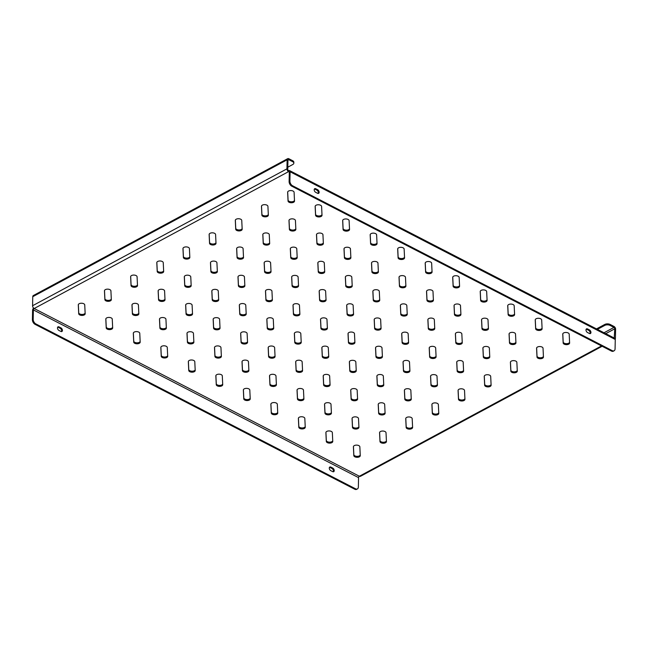 <?xml version="1.0" encoding="UTF-8"?>
<svg xmlns="http://www.w3.org/2000/svg" width="648" height="648" viewBox="0 0 648 648"><rect width="100%" height="100%" fill="white"/><g stroke="black" fill="none" stroke-linecap="round" stroke-linejoin="round"><path stroke-width="0.97" d="M316.038 205.254A3.232 1.701 -178.8 0 0 315.147 206.388A3.232 1.701 -178.8 0 0 315.147 206.453L315.568 215.249A3.232 1.701 -178.8 0 0 318.816 216.95A3.232 1.701 -178.8 0 0 322.024 215.322A3.232 1.701 -178.8 0 0 322.016 215.258L321.602 206.461A3.232 1.701 -178.8 0 0 319.537 204.889A3.232 1.701 -178.8 0 0 316.038 205.254M288.53 191.063A3.232 1.701 -178.8 0 0 287.639 192.197A3.232 1.701 -178.8 0 0 287.639 192.262L288.052 201.058A3.232 1.701 -178.8 0 0 291.308 202.759A3.232 1.701 -178.8 0 0 294.508 201.131A3.232 1.701 -178.8 0 0 294.508 201.074L294.095 192.278A3.232 1.701 -178.8 0 0 292.021 190.698A3.232 1.701 -178.8 0 0 288.53 191.063M343.545 219.437A3.232 1.701 -178.8 0 0 342.662 220.579A3.232 1.701 -178.8 0 0 342.662 220.636L343.076 229.433A3.232 1.701 -178.8 0 0 346.324 231.142A3.232 1.701 -178.8 0 0 349.531 229.514A3.232 1.701 -178.8 0 0 349.531 229.449L349.11 220.652A3.232 1.701 -178.8 0 0 347.045 219.081A3.232 1.701 -178.8 0 0 343.545 219.437M371.061 233.628A3.232 1.701 -178.8 0 0 370.17 234.77A3.232 1.701 -178.8 0 0 370.17 234.827L370.591 243.624A3.232 1.701 -178.8 0 0 373.839 245.333A3.232 1.701 -178.8 0 0 377.039 243.697A3.232 1.701 -178.8 0 0 377.039 243.64L376.626 234.843A3.232 1.701 -178.8 0 0 374.56 233.264A3.232 1.701 -178.8 0 0 371.061 233.628M398.569 247.82A3.232 1.701 -178.8 0 0 397.678 248.954A3.232 1.701 -178.8 0 0 397.678 249.018L398.099 257.815A3.232 1.701 -178.8 0 0 401.347 259.516A3.232 1.701 -178.8 0 0 404.555 257.888A3.232 1.701 -178.8 0 0 404.555 257.823L404.133 249.035A3.232 1.701 -178.8 0 0 402.068 247.455A3.232 1.701 -178.8 0 0 398.569 247.82M426.076 262.011A3.232 1.701 -178.8 0 0 425.193 263.145A3.232 1.701 -178.8 0 0 425.193 263.209L425.606 272.006A3.232 1.701 -178.8 0 0 428.855 273.707A3.232 1.701 -178.8 0 0 432.062 272.079A3.232 1.701 -178.8 0 0 432.062 272.014L431.641 263.218A3.232 1.701 -178.8 0 0 429.575 261.646A3.232 1.701 -178.8 0 0 426.076 262.011M453.592 276.194A3.232 1.701 -178.8 0 0 452.701 277.336A3.232 1.701 -178.8 0 0 452.701 277.393L453.122 286.189A3.232 1.701 -178.8 0 0 456.37 287.898A3.232 1.701 -178.8 0 0 459.57 286.262A3.232 1.701 -178.8 0 0 459.57 286.205L459.157 277.409A3.232 1.701 -178.8 0 0 457.091 275.837A3.232 1.701 -178.8 0 0 453.592 276.194M481.1 290.385A3.232 1.701 -178.8 0 0 480.209 291.527A3.232 1.701 -178.8 0 0 480.217 291.584L480.63 300.38A3.232 1.701 -178.8 0 0 483.878 302.089A3.232 1.701 -178.8 0 0 487.085 300.453A3.232 1.701 -178.8 0 0 487.085 300.397L486.664 291.6A3.232 1.701 -178.8 0 0 484.599 290.021A3.232 1.701 -178.8 0 0 481.1 290.385M508.615 304.576A3.232 1.701 -178.8 0 0 507.724 305.71A3.232 1.701 -178.8 0 0 507.724 305.775L508.137 314.572A3.232 1.701 -178.8 0 0 511.394 316.273A3.232 1.701 -178.8 0 0 514.593 314.644A3.232 1.701 -178.8 0 0 514.593 314.58L514.18 305.783A3.232 1.701 -178.8 0 0 512.106 304.212A3.232 1.701 -178.8 0 0 508.615 304.576M536.123 318.767A3.232 1.701 -178.8 0 0 535.232 319.901A3.232 1.701 -178.8 0 0 535.232 319.966L535.653 328.763A3.232 1.701 -178.8 0 0 538.901 330.464A3.232 1.701 -178.8 0 0 542.109 328.836A3.232 1.701 -178.8 0 0 542.101 328.771L541.688 319.974A3.232 1.701 -178.8 0 0 539.622 318.403A3.232 1.701 -178.8 0 0 536.123 318.767M563.63 332.951A3.232 1.701 -178.8 0 0 562.748 334.093A3.232 1.701 -178.8 0 0 562.748 334.149L563.161 342.946A3.232 1.701 -178.8 0 0 566.409 344.655A3.232 1.701 -178.8 0 0 569.616 343.019A3.232 1.701 -178.8 0 0 569.616 342.962L569.195 334.166A3.232 1.701 -178.8 0 0 567.13 332.594A3.232 1.701 -178.8 0 0 563.63 332.951M262.359 205.141A3.232 1.701 -178.8 0 0 261.468 206.283A3.232 1.701 -178.8 0 0 261.468 206.348L261.889 215.144A3.232 1.701 -178.8 0 0 265.137 216.845A3.232 1.701 -178.8 0 0 268.345 215.217A3.232 1.701 -178.8 0 0 268.337 215.152L267.924 206.356A3.232 1.701 -178.8 0 0 265.858 204.784A3.232 1.701 -178.8 0 0 262.359 205.141M289.867 219.332A3.232 1.701 -178.8 0 0 288.984 220.474A3.232 1.701 -178.8 0 0 288.984 220.531L289.397 229.327A3.232 1.701 -178.8 0 0 292.645 231.036A3.232 1.701 -178.8 0 0 295.853 229.4A3.232 1.701 -178.8 0 0 295.853 229.343L295.431 220.547A3.232 1.701 -178.8 0 0 293.366 218.975A3.232 1.701 -178.8 0 0 289.867 219.332M317.382 233.523A3.232 1.701 -178.8 0 0 316.491 234.657A3.232 1.701 -178.8 0 0 316.491 234.722L316.913 243.518A3.232 1.701 -178.8 0 0 320.161 245.219A3.232 1.701 -178.8 0 0 323.36 243.591A3.232 1.701 -178.8 0 0 323.36 243.535L322.947 234.738A3.232 1.701 -178.8 0 0 320.882 233.159A3.232 1.701 -178.8 0 0 317.382 233.523M344.89 247.714A3.232 1.701 -178.8 0 0 343.999 248.848A3.232 1.701 -178.8 0 0 343.999 248.913L344.42 257.71A3.232 1.701 -178.8 0 0 347.668 259.411A3.232 1.701 -178.8 0 0 350.876 257.783A3.232 1.701 -178.8 0 0 350.876 257.718L350.455 248.921A3.232 1.701 -178.8 0 0 348.389 247.35A3.232 1.701 -178.8 0 0 344.89 247.714M372.398 261.897A3.232 1.701 -178.8 0 0 371.515 263.039A3.232 1.701 -178.8 0 0 371.515 263.104L371.928 271.893A3.232 1.701 -178.8 0 0 375.176 273.602A3.232 1.701 -178.8 0 0 378.383 271.974A3.232 1.701 -178.8 0 0 378.383 271.909L377.962 263.112A3.232 1.701 -178.8 0 0 375.897 261.541A3.232 1.701 -178.8 0 0 372.398 261.897M399.913 276.089A3.232 1.701 -178.8 0 0 399.022 277.231A3.232 1.701 -178.8 0 0 399.022 277.287L399.443 286.084A3.232 1.701 -178.8 0 0 402.692 287.793A3.232 1.701 -178.8 0 0 405.891 286.157A3.232 1.701 -178.8 0 0 405.891 286.1L405.478 277.304A3.232 1.701 -178.8 0 0 403.412 275.732A3.232 1.701 -178.8 0 0 399.913 276.089M427.421 290.28A3.232 1.701 -178.8 0 0 426.53 291.414A3.232 1.701 -178.8 0 0 426.53 291.479L426.951 300.275A3.232 1.701 -178.8 0 0 430.199 301.976A3.232 1.701 -178.8 0 0 433.407 300.348A3.232 1.701 -178.8 0 0 433.407 300.291L432.986 291.495A3.232 1.701 -178.8 0 0 430.92 289.915A3.232 1.701 -178.8 0 0 427.421 290.28M454.928 304.471A3.232 1.701 -178.8 0 0 454.046 305.605A3.232 1.701 -178.8 0 0 454.046 305.67L454.459 314.466A3.232 1.701 -178.8 0 0 457.715 316.167A3.232 1.701 -178.8 0 0 460.914 314.539A3.232 1.701 -178.8 0 0 460.914 314.474L460.493 305.678A3.232 1.701 -178.8 0 0 458.428 304.106A3.232 1.701 -178.8 0 0 454.928 304.471M482.444 318.654A3.232 1.701 -178.8 0 0 481.553 319.796A3.232 1.701 -178.8 0 0 481.553 319.853L481.974 328.649A3.232 1.701 -178.8 0 0 485.222 330.359A3.232 1.701 -178.8 0 0 488.43 328.73A3.232 1.701 -178.8 0 0 488.422 328.666L488.009 319.869A3.232 1.701 -178.8 0 0 485.943 318.298A3.232 1.701 -178.8 0 0 482.444 318.654M509.952 332.845A3.232 1.701 -178.8 0 0 509.069 333.987A3.232 1.701 -178.8 0 0 509.069 334.044L509.482 342.841A3.232 1.701 -178.8 0 0 512.73 344.55A3.232 1.701 -178.8 0 0 515.938 342.914A3.232 1.701 -178.8 0 0 515.938 342.857L515.516 334.06A3.232 1.701 -178.8 0 0 513.451 332.481A3.232 1.701 -178.8 0 0 509.952 332.845M537.467 347.036A3.232 1.701 -178.8 0 0 536.576 348.17A3.232 1.701 -178.8 0 0 536.576 348.235L536.998 357.032A3.232 1.701 -178.8 0 0 540.246 358.733A3.232 1.701 -178.8 0 0 543.445 357.105A3.232 1.701 -178.8 0 0 543.445 357.04L543.032 348.251A3.232 1.701 -178.8 0 0 540.967 346.672A3.232 1.701 -178.8 0 0 537.467 347.036M236.188 219.226A3.232 1.701 -178.8 0 0 235.297 220.369A3.232 1.701 -178.8 0 0 235.305 220.425L235.718 229.222A3.232 1.701 -178.8 0 0 238.966 230.931A3.232 1.701 -178.8 0 0 242.174 229.295A3.232 1.701 -178.8 0 0 242.174 229.238L241.753 220.441A3.232 1.701 -178.8 0 0 239.687 218.862A3.232 1.701 -178.8 0 0 236.188 219.226M263.704 233.418A3.232 1.701 -178.8 0 0 262.813 234.552A3.232 1.701 -178.8 0 0 262.813 234.617L263.226 243.413A3.232 1.701 -178.8 0 0 266.482 245.114A3.232 1.701 -178.8 0 0 269.681 243.486A3.232 1.701 -178.8 0 0 269.681 243.421L269.268 234.625A3.232 1.701 -178.8 0 0 267.195 233.053A3.232 1.701 -178.8 0 0 263.704 233.418M291.211 247.609A3.232 1.701 -178.8 0 0 290.32 248.743A3.232 1.701 -178.8 0 0 290.32 248.808L290.741 257.604A3.232 1.701 -178.8 0 0 293.99 259.305A3.232 1.701 -178.8 0 0 297.197 257.677A3.232 1.701 -178.8 0 0 297.189 257.612L296.776 248.816A3.232 1.701 -178.8 0 0 294.71 247.244A3.232 1.701 -178.8 0 0 291.211 247.609M318.719 261.792A3.232 1.701 -178.8 0 0 317.836 262.934A3.232 1.701 -178.8 0 0 317.836 262.991L318.249 271.787A3.232 1.701 -178.8 0 0 321.497 273.497A3.232 1.701 -178.8 0 0 324.705 271.86A3.232 1.701 -178.8 0 0 324.705 271.804L324.284 263.007A3.232 1.701 -178.8 0 0 322.218 261.436A3.232 1.701 -178.8 0 0 318.719 261.792M346.235 275.983A3.232 1.701 -178.8 0 0 345.344 277.125A3.232 1.701 -178.8 0 0 345.344 277.182L345.765 285.979A3.232 1.701 -178.8 0 0 349.013 287.688A3.232 1.701 -178.8 0 0 352.212 286.051A3.232 1.701 -178.8 0 0 352.212 285.995L351.799 277.198A3.232 1.701 -178.8 0 0 349.734 275.619A3.232 1.701 -178.8 0 0 346.235 275.983M373.742 290.174A3.232 1.701 -178.8 0 0 372.851 291.308A3.232 1.701 -178.8 0 0 372.851 291.373L373.272 300.17A3.232 1.701 -178.8 0 0 376.52 301.871A3.232 1.701 -178.8 0 0 379.728 300.243A3.232 1.701 -178.8 0 0 379.728 300.178L379.307 291.381A3.232 1.701 -178.8 0 0 377.241 289.81A3.232 1.701 -178.8 0 0 373.742 290.174M401.25 304.358A3.232 1.701 -178.8 0 0 400.367 305.5A3.232 1.701 -178.8 0 0 400.367 305.564L400.78 314.353A3.232 1.701 -178.8 0 0 404.028 316.062A3.232 1.701 -178.8 0 0 407.236 314.434A3.232 1.701 -178.8 0 0 407.236 314.369L406.814 305.573A3.232 1.701 -178.8 0 0 404.749 304.001A3.232 1.701 -178.8 0 0 401.25 304.358M428.765 318.549A3.232 1.701 -178.8 0 0 427.874 319.691A3.232 1.701 -178.8 0 0 427.874 319.748L428.296 328.544A3.232 1.701 -178.8 0 0 431.544 330.253A3.232 1.701 -178.8 0 0 434.743 328.617A3.232 1.701 -178.8 0 0 434.743 328.56L434.33 319.764A3.232 1.701 -178.8 0 0 432.265 318.192A3.232 1.701 -178.8 0 0 428.765 318.549M456.273 332.74A3.232 1.701 -178.8 0 0 455.382 333.874A3.232 1.701 -178.8 0 0 455.39 333.939L455.803 342.735A3.232 1.701 -178.8 0 0 459.051 344.436A3.232 1.701 -178.8 0 0 462.259 342.808A3.232 1.701 -178.8 0 0 462.259 342.752L461.838 333.955A3.232 1.701 -178.8 0 0 459.772 332.375A3.232 1.701 -178.8 0 0 456.273 332.74M483.789 346.931A3.232 1.701 -178.8 0 0 482.898 348.065A3.232 1.701 -178.8 0 0 482.898 348.13L483.319 356.927A3.232 1.701 -178.8 0 0 486.567 358.627A3.232 1.701 -178.8 0 0 489.767 356.999A3.232 1.701 -178.8 0 0 489.767 356.935L489.353 348.138A3.232 1.701 -178.8 0 0 487.28 346.567A3.232 1.701 -178.8 0 0 483.789 346.931M511.296 361.114A3.232 1.701 -178.8 0 0 510.405 362.256A3.232 1.701 -178.8 0 0 510.405 362.321L510.827 371.11A3.232 1.701 -178.8 0 0 514.075 372.819A3.232 1.701 -178.8 0 0 517.282 371.191A3.232 1.701 -178.8 0 0 517.282 371.126L516.861 362.329A3.232 1.701 -178.8 0 0 514.795 360.758A3.232 1.701 -178.8 0 0 511.296 361.114M210.025 233.312A3.232 1.701 -178.8 0 0 209.134 234.446A3.232 1.701 -178.8 0 0 209.134 234.511L209.547 243.308A3.232 1.701 -178.8 0 0 212.803 245.009A3.232 1.701 -178.8 0 0 216.003 243.381A3.232 1.701 -178.8 0 0 216.003 243.316L215.59 234.519A3.232 1.701 -178.8 0 0 213.516 232.948A3.232 1.701 -178.8 0 0 210.025 233.312M237.533 247.496A3.232 1.701 -178.8 0 0 236.642 248.638A3.232 1.701 -178.8 0 0 236.642 248.694L237.063 257.491A3.232 1.701 -178.8 0 0 240.311 259.2A3.232 1.701 -178.8 0 0 243.518 257.572A3.232 1.701 -178.8 0 0 243.51 257.507L243.097 248.711A3.232 1.701 -178.8 0 0 241.032 247.139A3.232 1.701 -178.8 0 0 237.533 247.496M265.04 261.687A3.232 1.701 -178.8 0 0 264.157 262.829A3.232 1.701 -178.8 0 0 264.157 262.886L264.57 271.682A3.232 1.701 -178.8 0 0 267.818 273.391A3.232 1.701 -178.8 0 0 271.026 271.755A3.232 1.701 -178.8 0 0 271.026 271.698L270.605 262.902A3.232 1.701 -178.8 0 0 268.539 261.322A3.232 1.701 -178.8 0 0 265.04 261.687M292.556 275.878A3.232 1.701 -178.8 0 0 291.665 277.012A3.232 1.701 -178.8 0 0 291.665 277.077L292.086 285.873A3.232 1.701 -178.8 0 0 295.334 287.574A3.232 1.701 -178.8 0 0 298.534 285.946A3.232 1.701 -178.8 0 0 298.534 285.881L298.121 277.093A3.232 1.701 -178.8 0 0 296.055 275.513A3.232 1.701 -178.8 0 0 292.556 275.878M320.063 290.069A3.232 1.701 -178.8 0 0 319.172 291.203A3.232 1.701 -178.8 0 0 319.172 291.268L319.594 300.065A3.232 1.701 -178.8 0 0 322.842 301.766A3.232 1.701 -178.8 0 0 326.049 300.137A3.232 1.701 -178.8 0 0 326.049 300.073L325.628 291.276A3.232 1.701 -178.8 0 0 323.563 289.705A3.232 1.701 -178.8 0 0 320.063 290.069M347.571 304.252A3.232 1.701 -178.8 0 0 346.688 305.394A3.232 1.701 -178.8 0 0 346.688 305.451L347.101 314.248A3.232 1.701 -178.8 0 0 350.349 315.957A3.232 1.701 -178.8 0 0 353.557 314.321A3.232 1.701 -178.8 0 0 353.557 314.264L353.136 305.467A3.232 1.701 -178.8 0 0 351.07 303.896A3.232 1.701 -178.8 0 0 347.571 304.252M375.087 318.443A3.232 1.701 -178.8 0 0 374.196 319.586A3.232 1.701 -178.8 0 0 374.196 319.642L374.617 328.439A3.232 1.701 -178.8 0 0 377.865 330.148A3.232 1.701 -178.8 0 0 381.065 328.512A3.232 1.701 -178.8 0 0 381.065 328.455L380.651 319.658A3.232 1.701 -178.8 0 0 378.586 318.079A3.232 1.701 -178.8 0 0 375.087 318.443M402.594 332.635A3.232 1.701 -178.8 0 0 401.703 333.769A3.232 1.701 -178.8 0 0 401.711 333.833L402.125 342.63A3.232 1.701 -178.8 0 0 405.373 344.331A3.232 1.701 -178.8 0 0 408.58 342.703A3.232 1.701 -178.8 0 0 408.58 342.638L408.159 333.841A3.232 1.701 -178.8 0 0 406.094 332.27A3.232 1.701 -178.8 0 0 402.594 332.635M430.11 346.818A3.232 1.701 -178.8 0 0 429.219 347.96A3.232 1.701 -178.8 0 0 429.219 348.025L429.632 356.821A3.232 1.701 -178.8 0 0 432.888 358.522A3.232 1.701 -178.8 0 0 436.088 356.894A3.232 1.701 -178.8 0 0 436.088 356.829L435.675 348.033A3.232 1.701 -178.8 0 0 433.601 346.461A3.232 1.701 -178.8 0 0 430.11 346.818M457.618 361.009A3.232 1.701 -178.8 0 0 456.727 362.151A3.232 1.701 -178.8 0 0 456.727 362.208L457.148 371.004A3.232 1.701 -178.8 0 0 460.396 372.713A3.232 1.701 -178.8 0 0 463.604 371.077A3.232 1.701 -178.8 0 0 463.595 371.021L463.182 362.224A3.232 1.701 -178.8 0 0 461.117 360.653A3.232 1.701 -178.8 0 0 457.618 361.009M485.125 375.2A3.232 1.701 -178.8 0 0 484.242 376.342A3.232 1.701 -178.8 0 0 484.242 376.399L484.655 385.196A3.232 1.701 -178.8 0 0 487.904 386.905A3.232 1.701 -178.8 0 0 491.111 385.268A3.232 1.701 -178.8 0 0 491.111 385.212L490.69 376.415A3.232 1.701 -178.8 0 0 488.624 374.836A3.232 1.701 -178.8 0 0 485.125 375.2M183.854 247.39A3.232 1.701 -178.8 0 0 182.963 248.532A3.232 1.701 -178.8 0 0 182.963 248.589L183.384 257.386A3.232 1.701 -178.8 0 0 186.632 259.095A3.232 1.701 -178.8 0 0 189.84 257.459A3.232 1.701 -178.8 0 0 189.832 257.402L189.418 248.605A3.232 1.701 -178.8 0 0 187.353 247.034A3.232 1.701 -178.8 0 0 183.854 247.39M211.361 261.581A3.232 1.701 -178.8 0 0 210.47 262.715A3.232 1.701 -178.8 0 0 210.479 262.78L210.892 271.577A3.232 1.701 -178.8 0 0 214.14 273.278A3.232 1.701 -178.8 0 0 217.347 271.65A3.232 1.701 -178.8 0 0 217.347 271.593L216.926 262.796A3.232 1.701 -178.8 0 0 214.861 261.217A3.232 1.701 -178.8 0 0 211.361 261.581M238.877 275.773A3.232 1.701 -178.8 0 0 237.986 276.907A3.232 1.701 -178.8 0 0 237.986 276.971L238.407 285.768A3.232 1.701 -178.8 0 0 241.655 287.469A3.232 1.701 -178.8 0 0 244.855 285.841A3.232 1.701 -178.8 0 0 244.855 285.776L244.442 276.98A3.232 1.701 -178.8 0 0 242.376 275.408A3.232 1.701 -178.8 0 0 238.877 275.773M266.385 289.956A3.232 1.701 -178.8 0 0 265.494 291.098A3.232 1.701 -178.8 0 0 265.494 291.154L265.915 299.951A3.232 1.701 -178.8 0 0 269.163 301.66A3.232 1.701 -178.8 0 0 272.371 300.032A3.232 1.701 -178.8 0 0 272.371 299.967L271.949 291.171A3.232 1.701 -178.8 0 0 269.884 289.599A3.232 1.701 -178.8 0 0 266.385 289.956M293.892 304.147A3.232 1.701 -178.8 0 0 293.009 305.289A3.232 1.701 -178.8 0 0 293.009 305.346L293.423 314.142A3.232 1.701 -178.8 0 0 296.671 315.851A3.232 1.701 -178.8 0 0 299.878 314.215A3.232 1.701 -178.8 0 0 299.878 314.159L299.457 305.362A3.232 1.701 -178.8 0 0 297.392 303.791A3.232 1.701 -178.8 0 0 293.892 304.147M321.408 318.338A3.232 1.701 -178.8 0 0 320.517 319.472A3.232 1.701 -178.8 0 0 320.517 319.537L320.938 328.334A3.232 1.701 -178.8 0 0 324.186 330.035A3.232 1.701 -178.8 0 0 327.386 328.406A3.232 1.701 -178.8 0 0 327.386 328.342L326.973 319.553A3.232 1.701 -178.8 0 0 324.907 317.974A3.232 1.701 -178.8 0 0 321.408 318.338M348.916 332.529A3.232 1.701 -178.8 0 0 348.025 333.663A3.232 1.701 -178.8 0 0 348.025 333.728L348.446 342.525A3.232 1.701 -178.8 0 0 351.694 344.226A3.232 1.701 -178.8 0 0 354.901 342.598A3.232 1.701 -178.8 0 0 354.901 342.533L354.48 333.736A3.232 1.701 -178.8 0 0 352.415 332.165A3.232 1.701 -178.8 0 0 348.916 332.529M376.423 346.712A3.232 1.701 -178.8 0 0 375.54 347.855A3.232 1.701 -178.8 0 0 375.54 347.911L375.953 356.708A3.232 1.701 -178.8 0 0 379.21 358.417A3.232 1.701 -178.8 0 0 382.409 356.789A3.232 1.701 -178.8 0 0 382.409 356.724L381.988 347.927A3.232 1.701 -178.8 0 0 379.922 346.356A3.232 1.701 -178.8 0 0 376.423 346.712M403.939 360.904A3.232 1.701 -178.8 0 0 403.048 362.046A3.232 1.701 -178.8 0 0 403.048 362.102L403.469 370.899A3.232 1.701 -178.8 0 0 406.717 372.608A3.232 1.701 -178.8 0 0 409.925 370.972A3.232 1.701 -178.8 0 0 409.917 370.915L409.504 362.119A3.232 1.701 -178.8 0 0 407.438 360.539A3.232 1.701 -178.8 0 0 403.939 360.904M431.447 375.095A3.232 1.701 -178.8 0 0 430.564 376.229A3.232 1.701 -178.8 0 0 430.564 376.294L430.977 385.09A3.232 1.701 -178.8 0 0 434.225 386.791A3.232 1.701 -178.8 0 0 437.432 385.163A3.232 1.701 -178.8 0 0 437.432 385.098L437.011 376.302A3.232 1.701 -178.8 0 0 434.946 374.73A3.232 1.701 -178.8 0 0 431.447 375.095M458.962 389.286A3.232 1.701 -178.8 0 0 458.071 390.42A3.232 1.701 -178.8 0 0 458.071 390.485L458.492 399.281A3.232 1.701 -178.8 0 0 461.74 400.982A3.232 1.701 -178.8 0 0 464.94 399.354A3.232 1.701 -178.8 0 0 464.94 399.29L464.527 390.493A3.232 1.701 -178.8 0 0 462.461 388.921A3.232 1.701 -178.8 0 0 458.962 389.286M157.683 261.476A3.232 1.701 -178.8 0 0 156.792 262.61A3.232 1.701 -178.8 0 0 156.8 262.675L157.213 271.471A3.232 1.701 -178.8 0 0 160.461 273.173A3.232 1.701 -178.8 0 0 163.669 271.544A3.232 1.701 -178.8 0 0 163.669 271.48L163.247 262.683A3.232 1.701 -178.8 0 0 161.182 261.112A3.232 1.701 -178.8 0 0 157.683 261.476M185.198 275.659A3.232 1.701 -178.8 0 0 184.307 276.801A3.232 1.701 -178.8 0 0 184.307 276.866L184.721 285.663A3.232 1.701 -178.8 0 0 187.977 287.364A3.232 1.701 -178.8 0 0 191.176 285.736A3.232 1.701 -178.8 0 0 191.176 285.671L190.763 276.874A3.232 1.701 -178.8 0 0 188.69 275.303A3.232 1.701 -178.8 0 0 185.198 275.659M212.706 289.85A3.232 1.701 -178.8 0 0 211.815 290.993A3.232 1.701 -178.8 0 0 211.815 291.049L212.236 299.846A3.232 1.701 -178.8 0 0 215.484 301.555A3.232 1.701 -178.8 0 0 218.692 299.919A3.232 1.701 -178.8 0 0 218.684 299.862L218.271 291.065A3.232 1.701 -178.8 0 0 216.205 289.494A3.232 1.701 -178.8 0 0 212.706 289.85M240.214 304.042A3.232 1.701 -178.8 0 0 239.331 305.184A3.232 1.701 -178.8 0 0 239.331 305.24L239.744 314.037A3.232 1.701 -178.8 0 0 242.992 315.746A3.232 1.701 -178.8 0 0 246.2 314.11A3.232 1.701 -178.8 0 0 246.2 314.053L245.778 305.257A3.232 1.701 -178.8 0 0 243.713 303.677A3.232 1.701 -178.8 0 0 240.214 304.042M267.729 318.233A3.232 1.701 -178.8 0 0 266.838 319.367A3.232 1.701 -178.8 0 0 266.838 319.432L267.26 328.228A3.232 1.701 -178.8 0 0 270.508 329.929A3.232 1.701 -178.8 0 0 273.707 328.301A3.232 1.701 -178.8 0 0 273.707 328.236L273.294 319.44A3.232 1.701 -178.8 0 0 271.229 317.868A3.232 1.701 -178.8 0 0 267.729 318.233M295.237 332.416A3.232 1.701 -178.8 0 0 294.346 333.558A3.232 1.701 -178.8 0 0 294.346 333.623L294.767 342.411A3.232 1.701 -178.8 0 0 298.015 344.12A3.232 1.701 -178.8 0 0 301.223 342.492A3.232 1.701 -178.8 0 0 301.223 342.428L300.802 333.631A3.232 1.701 -178.8 0 0 298.736 332.06A3.232 1.701 -178.8 0 0 295.237 332.416M322.745 346.607A3.232 1.701 -178.8 0 0 321.862 347.749A3.232 1.701 -178.8 0 0 321.862 347.806L322.275 356.603A3.232 1.701 -178.8 0 0 325.523 358.312A3.232 1.701 -178.8 0 0 328.73 356.675A3.232 1.701 -178.8 0 0 328.73 356.619L328.309 347.822A3.232 1.701 -178.8 0 0 326.244 346.251A3.232 1.701 -178.8 0 0 322.745 346.607M350.26 360.798A3.232 1.701 -178.8 0 0 349.369 361.932A3.232 1.701 -178.8 0 0 349.369 361.997L349.79 370.794A3.232 1.701 -178.8 0 0 353.039 372.495A3.232 1.701 -178.8 0 0 356.238 370.867A3.232 1.701 -178.8 0 0 356.238 370.81L355.825 362.013A3.232 1.701 -178.8 0 0 353.759 360.434A3.232 1.701 -178.8 0 0 350.26 360.798M377.768 374.99A3.232 1.701 -178.8 0 0 376.877 376.124A3.232 1.701 -178.8 0 0 376.885 376.188L377.298 384.985A3.232 1.701 -178.8 0 0 380.546 386.686A3.232 1.701 -178.8 0 0 383.754 385.058A3.232 1.701 -178.8 0 0 383.754 384.993L383.333 376.196A3.232 1.701 -178.8 0 0 381.267 374.625A3.232 1.701 -178.8 0 0 377.768 374.99M405.284 389.173A3.232 1.701 -178.8 0 0 404.393 390.315A3.232 1.701 -178.8 0 0 404.393 390.371L404.806 399.168A3.232 1.701 -178.8 0 0 408.062 400.877A3.232 1.701 -178.8 0 0 411.261 399.249A3.232 1.701 -178.8 0 0 411.261 399.184L410.848 390.388A3.232 1.701 -178.8 0 0 408.775 388.816A3.232 1.701 -178.8 0 0 405.284 389.173M432.791 403.364A3.232 1.701 -178.8 0 0 431.9 404.506A3.232 1.701 -178.8 0 0 431.9 404.563L432.321 413.359A3.232 1.701 -178.8 0 0 435.569 415.068A3.232 1.701 -178.8 0 0 438.777 413.432A3.232 1.701 -178.8 0 0 438.769 413.375L438.356 404.579A3.232 1.701 -178.8 0 0 436.29 403.007A3.232 1.701 -178.8 0 0 432.791 403.364M131.52 275.554A3.232 1.701 -178.8 0 0 130.629 276.696A3.232 1.701 -178.8 0 0 130.629 276.753L131.042 285.549A3.232 1.701 -178.8 0 0 134.298 287.258A3.232 1.701 -178.8 0 0 137.498 285.622A3.232 1.701 -178.8 0 0 137.498 285.566L137.084 276.769A3.232 1.701 -178.8 0 0 135.011 275.197A3.232 1.701 -178.8 0 0 131.52 275.554M159.027 289.745A3.232 1.701 -178.8 0 0 158.136 290.887A3.232 1.701 -178.8 0 0 158.136 290.944L158.558 299.741A3.232 1.701 -178.8 0 0 161.806 301.45A3.232 1.701 -178.8 0 0 165.013 299.813A3.232 1.701 -178.8 0 0 165.005 299.757L164.592 290.96A3.232 1.701 -178.8 0 0 162.527 289.381A3.232 1.701 -178.8 0 0 159.027 289.745M186.535 303.936A3.232 1.701 -178.8 0 0 185.652 305.07A3.232 1.701 -178.8 0 0 185.652 305.135L186.065 313.932A3.232 1.701 -178.8 0 0 189.313 315.633A3.232 1.701 -178.8 0 0 192.521 314.005A3.232 1.701 -178.8 0 0 192.521 313.94L192.1 305.143A3.232 1.701 -178.8 0 0 190.034 303.572A3.232 1.701 -178.8 0 0 186.535 303.936M214.051 318.127A3.232 1.701 -178.8 0 0 213.16 319.262A3.232 1.701 -178.8 0 0 213.16 319.326L213.581 328.123A3.232 1.701 -178.8 0 0 216.829 329.824A3.232 1.701 -178.8 0 0 220.028 328.196A3.232 1.701 -178.8 0 0 220.028 328.131L219.615 319.334A3.232 1.701 -178.8 0 0 217.55 317.763A3.232 1.701 -178.8 0 0 214.051 318.127M241.558 332.311A3.232 1.701 -178.8 0 0 240.667 333.453A3.232 1.701 -178.8 0 0 240.667 333.509L241.088 342.306A3.232 1.701 -178.8 0 0 244.337 344.015A3.232 1.701 -178.8 0 0 247.544 342.379A3.232 1.701 -178.8 0 0 247.544 342.322L247.123 333.526A3.232 1.701 -178.8 0 0 245.057 331.954A3.232 1.701 -178.8 0 0 241.558 332.311M269.066 346.502A3.232 1.701 -178.8 0 0 268.183 347.644A3.232 1.701 -178.8 0 0 268.183 347.701L268.596 356.497A3.232 1.701 -178.8 0 0 271.844 358.206A3.232 1.701 -178.8 0 0 275.052 356.57A3.232 1.701 -178.8 0 0 275.052 356.513L274.631 347.717A3.232 1.701 -178.8 0 0 272.565 346.137A3.232 1.701 -178.8 0 0 269.066 346.502M296.582 360.693A3.232 1.701 -178.8 0 0 295.691 361.827A3.232 1.701 -178.8 0 0 295.691 361.892L296.112 370.688A3.232 1.701 -178.8 0 0 299.36 372.389A3.232 1.701 -178.8 0 0 302.559 370.761A3.232 1.701 -178.8 0 0 302.559 370.697L302.146 361.9A3.232 1.701 -178.8 0 0 300.081 360.329A3.232 1.701 -178.8 0 0 296.582 360.693M324.089 374.876A3.232 1.701 -178.8 0 0 323.198 376.018A3.232 1.701 -178.8 0 0 323.206 376.083L323.619 384.88A3.232 1.701 -178.8 0 0 326.867 386.581A3.232 1.701 -178.8 0 0 330.075 384.953A3.232 1.701 -178.8 0 0 330.075 384.888L329.654 376.091A3.232 1.701 -178.8 0 0 327.588 374.52A3.232 1.701 -178.8 0 0 324.089 374.876M351.605 389.067A3.232 1.701 -178.8 0 0 350.714 390.209A3.232 1.701 -178.8 0 0 350.714 390.266L351.127 399.063A3.232 1.701 -178.8 0 0 354.383 400.772A3.232 1.701 -178.8 0 0 357.583 399.136A3.232 1.701 -178.8 0 0 357.583 399.079L357.17 390.282A3.232 1.701 -178.8 0 0 355.096 388.711A3.232 1.701 -178.8 0 0 351.605 389.067M379.112 403.259A3.232 1.701 -178.8 0 0 378.221 404.393A3.232 1.701 -178.8 0 0 378.221 404.457L378.643 413.254A3.232 1.701 -178.8 0 0 381.891 414.963A3.232 1.701 -178.8 0 0 385.098 413.327A3.232 1.701 -178.8 0 0 385.09 413.27L384.677 404.474A3.232 1.701 -178.8 0 0 382.612 402.894A3.232 1.701 -178.8 0 0 379.112 403.259M406.62 417.45A3.232 1.701 -178.8 0 0 405.737 418.584A3.232 1.701 -178.8 0 0 405.737 418.649L406.15 427.445A3.232 1.701 -178.8 0 0 409.398 429.146A3.232 1.701 -178.8 0 0 412.606 427.518A3.232 1.701 -178.8 0 0 412.606 427.453L412.185 418.657A3.232 1.701 -178.8 0 0 410.119 417.085A3.232 1.701 -178.8 0 0 406.62 417.45M105.349 289.64A3.232 1.701 -178.8 0 0 104.458 290.774A3.232 1.701 -178.8 0 0 104.458 290.839L104.879 299.635A3.232 1.701 -178.8 0 0 108.127 301.336A3.232 1.701 -178.8 0 0 111.326 299.708A3.232 1.701 -178.8 0 0 111.326 299.651L110.913 290.855A3.232 1.701 -178.8 0 0 108.848 289.275A3.232 1.701 -178.8 0 0 105.349 289.64M132.856 303.831A3.232 1.701 -178.8 0 0 131.965 304.965A3.232 1.701 -178.8 0 0 131.973 305.03L132.386 313.826A3.232 1.701 -178.8 0 0 135.635 315.527A3.232 1.701 -178.8 0 0 138.842 313.899A3.232 1.701 -178.8 0 0 138.842 313.834L138.421 305.038A3.232 1.701 -178.8 0 0 136.355 303.466A3.232 1.701 -178.8 0 0 132.856 303.831M160.372 318.014A3.232 1.701 -178.8 0 0 159.481 319.156A3.232 1.701 -178.8 0 0 159.481 319.213L159.902 328.01A3.232 1.701 -178.8 0 0 163.15 329.719A3.232 1.701 -178.8 0 0 166.35 328.091A3.232 1.701 -178.8 0 0 166.35 328.026L165.937 319.229A3.232 1.701 -178.8 0 0 163.871 317.658A3.232 1.701 -178.8 0 0 160.372 318.014M187.88 332.205A3.232 1.701 -178.8 0 0 186.989 333.347A3.232 1.701 -178.8 0 0 186.989 333.404L187.41 342.201A3.232 1.701 -178.8 0 0 190.658 343.91A3.232 1.701 -178.8 0 0 193.865 342.274A3.232 1.701 -178.8 0 0 193.865 342.217L193.444 333.42A3.232 1.701 -178.8 0 0 191.379 331.841A3.232 1.701 -178.8 0 0 187.88 332.205M215.387 346.397A3.232 1.701 -178.8 0 0 214.504 347.531A3.232 1.701 -178.8 0 0 214.504 347.595L214.917 356.392A3.232 1.701 -178.8 0 0 218.165 358.093A3.232 1.701 -178.8 0 0 221.373 356.465A3.232 1.701 -178.8 0 0 221.373 356.4L220.952 347.611A3.232 1.701 -178.8 0 0 218.886 346.032A3.232 1.701 -178.8 0 0 215.387 346.397M242.903 360.588A3.232 1.701 -178.8 0 0 242.012 361.722A3.232 1.701 -178.8 0 0 242.012 361.786L242.433 370.583A3.232 1.701 -178.8 0 0 245.681 372.284A3.232 1.701 -178.8 0 0 248.881 370.656A3.232 1.701 -178.8 0 0 248.881 370.591L248.468 361.795A3.232 1.701 -178.8 0 0 246.402 360.223A3.232 1.701 -178.8 0 0 242.903 360.588M270.41 374.771A3.232 1.701 -178.8 0 0 269.519 375.913A3.232 1.701 -178.8 0 0 269.519 375.97L269.941 384.766A3.232 1.701 -178.8 0 0 273.189 386.475A3.232 1.701 -178.8 0 0 276.396 384.839A3.232 1.701 -178.8 0 0 276.396 384.782L275.975 375.986A3.232 1.701 -178.8 0 0 273.91 374.414A3.232 1.701 -178.8 0 0 270.41 374.771M297.918 388.962A3.232 1.701 -178.8 0 0 297.035 390.104A3.232 1.701 -178.8 0 0 297.035 390.161L297.448 398.957A3.232 1.701 -178.8 0 0 300.704 400.666A3.232 1.701 -178.8 0 0 303.904 399.03A3.232 1.701 -178.8 0 0 303.904 398.974L303.483 390.177A3.232 1.701 -178.8 0 0 301.417 388.598A3.232 1.701 -178.8 0 0 297.918 388.962M325.434 403.153A3.232 1.701 -178.8 0 0 324.543 404.287A3.232 1.701 -178.8 0 0 324.543 404.352L324.964 413.149A3.232 1.701 -178.8 0 0 328.212 414.85A3.232 1.701 -178.8 0 0 331.42 413.221A3.232 1.701 -178.8 0 0 331.411 413.157L330.998 404.36A3.232 1.701 -178.8 0 0 328.933 402.789A3.232 1.701 -178.8 0 0 325.434 403.153M352.941 417.344A3.232 1.701 -178.8 0 0 352.058 418.478A3.232 1.701 -178.8 0 0 352.058 418.543L352.471 427.34A3.232 1.701 -178.8 0 0 355.72 429.041A3.232 1.701 -178.8 0 0 358.927 427.413A3.232 1.701 -178.8 0 0 358.927 427.348L358.506 418.551A3.232 1.701 -178.8 0 0 356.441 416.98A3.232 1.701 -178.8 0 0 352.941 417.344M380.457 431.528A3.232 1.701 -178.8 0 0 379.566 432.67A3.232 1.701 -178.8 0 0 379.566 432.726L379.987 441.523A3.232 1.701 -178.8 0 0 383.235 443.232A3.232 1.701 -178.8 0 0 386.435 441.596A3.232 1.701 -178.8 0 0 386.435 441.539L386.022 432.743A3.232 1.701 -178.8 0 0 383.956 431.171A3.232 1.701 -178.8 0 0 380.457 431.528M79.178 303.718A3.232 1.701 -178.8 0 0 78.287 304.86A3.232 1.701 -178.8 0 0 78.295 304.925L78.708 313.713A3.232 1.701 -178.8 0 0 81.956 315.422A3.232 1.701 -178.8 0 0 85.163 313.794A3.232 1.701 -178.8 0 0 85.163 313.729L84.742 304.933A3.232 1.701 -178.8 0 0 82.677 303.361A3.232 1.701 -178.8 0 0 79.178 303.718M106.693 317.909A3.232 1.701 -178.8 0 0 105.802 319.051A3.232 1.701 -178.8 0 0 105.802 319.108L106.215 327.904A3.232 1.701 -178.8 0 0 109.472 329.613A3.232 1.701 -178.8 0 0 112.671 327.977A3.232 1.701 -178.8 0 0 112.671 327.92L112.258 319.124A3.232 1.701 -178.8 0 0 110.184 317.552A3.232 1.701 -178.8 0 0 106.693 317.909M134.201 332.1A3.232 1.701 -178.8 0 0 133.31 333.234A3.232 1.701 -178.8 0 0 133.31 333.299L133.731 342.095A3.232 1.701 -178.8 0 0 136.979 343.796A3.232 1.701 -178.8 0 0 140.187 342.168A3.232 1.701 -178.8 0 0 140.179 342.112L139.766 333.315A3.232 1.701 -178.8 0 0 137.7 331.736A3.232 1.701 -178.8 0 0 134.201 332.1M161.708 346.291A3.232 1.701 -178.8 0 0 160.826 347.425A3.232 1.701 -178.8 0 0 160.826 347.49L161.239 356.287A3.232 1.701 -178.8 0 0 164.487 357.988A3.232 1.701 -178.8 0 0 167.694 356.36A3.232 1.701 -178.8 0 0 167.694 356.295L167.273 347.498A3.232 1.701 -178.8 0 0 165.208 345.927A3.232 1.701 -178.8 0 0 161.708 346.291M189.224 360.474A3.232 1.701 -178.8 0 0 188.333 361.616A3.232 1.701 -178.8 0 0 188.333 361.681L188.754 370.47A3.232 1.701 -178.8 0 0 192.002 372.179A3.232 1.701 -178.8 0 0 195.202 370.551A3.232 1.701 -178.8 0 0 195.202 370.486L194.789 361.689A3.232 1.701 -178.8 0 0 192.723 360.118A3.232 1.701 -178.8 0 0 189.224 360.474M216.732 374.666A3.232 1.701 -178.8 0 0 215.841 375.808A3.232 1.701 -178.8 0 0 215.841 375.864L216.262 384.661A3.232 1.701 -178.8 0 0 219.51 386.37A3.232 1.701 -178.8 0 0 222.718 384.734A3.232 1.701 -178.8 0 0 222.718 384.677L222.296 375.881A3.232 1.701 -178.8 0 0 220.231 374.309A3.232 1.701 -178.8 0 0 216.732 374.666M244.239 388.857A3.232 1.701 -178.8 0 0 243.356 389.991A3.232 1.701 -178.8 0 0 243.356 390.056L243.769 398.852A3.232 1.701 -178.8 0 0 247.018 400.553A3.232 1.701 -178.8 0 0 250.225 398.925A3.232 1.701 -178.8 0 0 250.225 398.86L249.804 390.072A3.232 1.701 -178.8 0 0 247.739 388.492A3.232 1.701 -178.8 0 0 244.239 388.857M271.755 403.048A3.232 1.701 -178.8 0 0 270.864 404.182A3.232 1.701 -178.8 0 0 270.864 404.247L271.285 413.043A3.232 1.701 -178.8 0 0 274.533 414.744A3.232 1.701 -178.8 0 0 277.733 413.116A3.232 1.701 -178.8 0 0 277.733 413.051L277.32 404.255A3.232 1.701 -178.8 0 0 275.254 402.683A3.232 1.701 -178.8 0 0 271.755 403.048M299.263 417.231A3.232 1.701 -178.8 0 0 298.372 418.373A3.232 1.701 -178.8 0 0 298.38 418.43L298.793 427.226A3.232 1.701 -178.8 0 0 302.041 428.935A3.232 1.701 -178.8 0 0 305.249 427.307A3.232 1.701 -178.8 0 0 305.249 427.243L304.827 418.446A3.232 1.701 -178.8 0 0 302.762 416.875A3.232 1.701 -178.8 0 0 299.263 417.231M326.778 431.422A3.232 1.701 -178.8 0 0 325.887 432.564A3.232 1.701 -178.8 0 0 325.887 432.621L326.3 441.418A3.232 1.701 -178.8 0 0 329.557 443.127A3.232 1.701 -178.8 0 0 332.756 441.49A3.232 1.701 -178.8 0 0 332.756 441.434L332.343 432.637A3.232 1.701 -178.8 0 0 330.269 431.058A3.232 1.701 -178.8 0 0 326.778 431.422M354.286 445.613A3.232 1.701 -178.8 0 0 353.395 446.747A3.232 1.701 -178.8 0 0 353.395 446.812L353.816 455.609A3.232 1.701 -178.8 0 0 357.064 457.31A3.232 1.701 -178.8 0 0 360.272 455.682A3.232 1.701 -178.8 0 0 360.264 455.617L359.851 446.828A3.232 1.701 -178.8 0 0 357.785 445.249A3.232 1.701 -178.8 0 0 354.286 445.613M353.444 446.472L353.832 454.637A3.232 1.701 -178.8 0 0 356.813 456.338A3.232 1.701 -178.8 0 0 360.239 454.993M325.936 432.281L326.325 440.454A3.232 1.701 -178.8 0 0 329.306 442.147A3.232 1.701 -178.8 0 0 332.724 440.802M298.428 418.09L298.817 426.263A3.232 1.701 -178.8 0 0 301.79 427.955A3.232 1.701 -178.8 0 0 305.216 426.619M270.913 403.898L271.301 412.071A3.232 1.701 -178.8 0 0 274.282 413.764A3.232 1.701 -178.8 0 0 277.709 412.428M243.405 389.715L243.794 397.88A3.232 1.701 -178.8 0 0 246.775 399.581A3.232 1.701 -178.8 0 0 250.193 398.237M215.897 375.524L216.278 383.697A3.232 1.701 -178.8 0 0 219.259 385.39A3.232 1.701 -178.8 0 0 222.685 384.045M188.382 361.333L188.771 369.506A3.232 1.701 -178.8 0 0 191.751 371.199A3.232 1.701 -178.8 0 0 195.178 369.862M160.874 347.142L161.263 355.315A3.232 1.701 -178.8 0 0 164.244 357.016A3.232 1.701 -178.8 0 0 167.662 355.671M133.358 332.959L133.747 341.123A3.232 1.701 -178.8 0 0 136.728 342.824A3.232 1.701 -178.8 0 0 140.154 341.48M105.851 318.767L106.24 326.94A3.232 1.701 -178.8 0 0 109.22 328.633A3.232 1.701 -178.8 0 0 112.639 327.297M78.343 304.576L78.732 312.749A3.232 1.701 -178.8 0 0 81.705 314.442A3.232 1.701 -178.8 0 0 85.131 313.106M379.615 432.386L380.003 440.559A3.232 1.701 -178.8 0 0 382.984 442.252A3.232 1.701 -178.8 0 0 386.402 440.915M352.107 418.195L352.496 426.368A3.232 1.701 -178.8 0 0 355.477 428.061A3.232 1.701 -178.8 0 0 358.895 426.724M324.591 404.012L324.98 412.177A3.232 1.701 -178.8 0 0 327.961 413.878A3.232 1.701 -178.8 0 0 331.387 412.533M297.084 389.821L297.473 397.985A3.232 1.701 -178.8 0 0 300.453 399.686A3.232 1.701 -178.8 0 0 303.872 398.342M269.576 375.629L269.965 383.802A3.232 1.701 -178.8 0 0 272.938 385.495A3.232 1.701 -178.8 0 0 276.364 384.159M242.06 361.438L242.449 369.611A3.232 1.701 -178.8 0 0 245.43 371.304A3.232 1.701 -178.8 0 0 248.856 369.968M214.553 347.255L214.942 355.42A3.232 1.701 -178.8 0 0 217.922 357.121A3.232 1.701 -178.8 0 0 221.341 355.776M187.045 333.064L187.426 341.237A3.232 1.701 -178.8 0 0 190.407 342.93A3.232 1.701 -178.8 0 0 193.833 341.585M159.53 318.873L159.918 327.046A3.232 1.701 -178.8 0 0 162.899 328.739A3.232 1.701 -178.8 0 0 166.317 327.402M132.022 304.682L132.411 312.854A3.232 1.701 -178.8 0 0 135.392 314.547A3.232 1.701 -178.8 0 0 138.81 313.211M104.506 290.498L104.895 298.663A3.232 1.701 -178.8 0 0 107.876 300.364A3.232 1.701 -178.8 0 0 111.302 299.02M405.786 418.308L406.175 426.473A3.232 1.701 -178.8 0 0 409.155 428.174A3.232 1.701 -178.8 0 0 412.574 426.83M378.27 404.117L378.659 412.282A3.232 1.701 -178.8 0 0 381.64 413.983A3.232 1.701 -178.8 0 0 385.066 412.638M350.762 389.926L351.151 398.099A3.232 1.701 -178.8 0 0 354.132 399.792A3.232 1.701 -178.8 0 0 357.55 398.455M323.255 375.735L323.644 383.908A3.232 1.701 -178.8 0 0 326.616 385.601A3.232 1.701 -178.8 0 0 330.043 384.264M295.739 361.552L296.128 369.716A3.232 1.701 -178.8 0 0 299.109 371.417A3.232 1.701 -178.8 0 0 302.535 370.073M268.231 347.36L268.62 355.525A3.232 1.701 -178.8 0 0 271.601 357.226A3.232 1.701 -178.8 0 0 275.019 355.882M240.724 333.169L241.105 341.342A3.232 1.701 -178.8 0 0 244.085 343.035A3.232 1.701 -178.8 0 0 247.512 341.699M213.208 318.978L213.597 327.151A3.232 1.701 -178.8 0 0 216.578 328.844A3.232 1.701 -178.8 0 0 220.004 327.507M185.701 304.795L186.089 312.96A3.232 1.701 -178.8 0 0 189.07 314.661A3.232 1.701 -178.8 0 0 192.488 313.316M158.185 290.604L158.574 298.777A3.232 1.701 -178.8 0 0 161.554 300.469A3.232 1.701 -178.8 0 0 164.981 299.125M130.677 276.413L131.066 284.585A3.232 1.701 -178.8 0 0 134.047 286.278A3.232 1.701 -178.8 0 0 137.465 284.942M431.949 404.222L432.338 412.395A3.232 1.701 -178.8 0 0 435.318 414.088A3.232 1.701 -178.8 0 0 438.745 412.744M404.441 390.031L404.83 398.204A3.232 1.701 -178.8 0 0 407.811 399.897A3.232 1.701 -178.8 0 0 411.229 398.561M376.934 375.84L377.322 384.013A3.232 1.701 -178.8 0 0 380.295 385.714A3.232 1.701 -178.8 0 0 383.721 384.369M349.418 361.657L349.807 369.822A3.232 1.701 -178.8 0 0 352.787 371.523A3.232 1.701 -178.8 0 0 356.214 370.178M321.91 347.466L322.299 355.639A3.232 1.701 -178.8 0 0 325.28 357.332A3.232 1.701 -178.8 0 0 328.698 355.987M294.403 333.274L294.783 341.447A3.232 1.701 -178.8 0 0 297.764 343.14A3.232 1.701 -178.8 0 0 301.19 341.804M266.887 319.091L267.276 327.256A3.232 1.701 -178.8 0 0 270.257 328.957A3.232 1.701 -178.8 0 0 273.683 327.613M239.379 304.9L239.768 313.065A3.232 1.701 -178.8 0 0 242.749 314.766A3.232 1.701 -178.8 0 0 246.167 313.421M211.864 290.709L212.252 298.882A3.232 1.701 -178.8 0 0 215.233 300.575A3.232 1.701 -178.8 0 0 218.66 299.238M184.356 276.518L184.745 284.691A3.232 1.701 -178.8 0 0 187.726 286.384A3.232 1.701 -178.8 0 0 191.144 285.047M156.848 262.335L157.237 270.5A3.232 1.701 -178.8 0 0 160.21 272.201A3.232 1.701 -178.8 0 0 163.636 270.856M458.12 390.137L458.509 398.309A3.232 1.701 -178.8 0 0 461.489 400.002A3.232 1.701 -178.8 0 0 464.908 398.666M430.612 375.953L431.001 384.118A3.232 1.701 -178.8 0 0 433.982 385.819A3.232 1.701 -178.8 0 0 437.4 384.475M403.096 361.762L403.485 369.935A3.232 1.701 -178.8 0 0 406.466 371.628A3.232 1.701 -178.8 0 0 409.892 370.283M375.589 347.571L375.978 355.744A3.232 1.701 -178.8 0 0 378.959 357.437A3.232 1.701 -178.8 0 0 382.377 356.1M348.081 333.38L348.47 341.553A3.232 1.701 -178.8 0 0 351.443 343.246A3.232 1.701 -178.8 0 0 354.869 341.909M320.566 319.197L320.954 327.361A3.232 1.701 -178.8 0 0 323.935 329.062A3.232 1.701 -178.8 0 0 327.361 327.718M293.058 305.006L293.447 313.178A3.232 1.701 -178.8 0 0 296.428 314.871A3.232 1.701 -178.8 0 0 299.846 313.527M265.55 290.814L265.931 298.987A3.232 1.701 -178.8 0 0 268.912 300.68A3.232 1.701 -178.8 0 0 272.338 299.344M238.035 276.623L238.424 284.796A3.232 1.701 -178.8 0 0 241.404 286.497A3.232 1.701 -178.8 0 0 244.823 285.152M210.527 262.44L210.916 270.605A3.232 1.701 -178.8 0 0 213.897 272.306A3.232 1.701 -178.8 0 0 217.315 270.961M183.011 248.249L183.4 256.422A3.232 1.701 -178.8 0 0 186.381 258.115A3.232 1.701 -178.8 0 0 189.807 256.778M484.291 376.059L484.68 384.224A3.232 1.701 -178.8 0 0 487.661 385.925A3.232 1.701 -178.8 0 0 491.079 384.58M456.775 361.868L457.164 370.04A3.232 1.701 -178.8 0 0 460.145 371.733A3.232 1.701 -178.8 0 0 463.571 370.397M429.268 347.676L429.656 355.849A3.232 1.701 -178.8 0 0 432.637 357.542A3.232 1.701 -178.8 0 0 436.055 356.206M401.76 333.493L402.149 341.658A3.232 1.701 -178.8 0 0 405.122 343.359A3.232 1.701 -178.8 0 0 408.548 342.014M374.244 319.302L374.633 327.467A3.232 1.701 -178.8 0 0 377.614 329.168A3.232 1.701 -178.8 0 0 381.04 327.823M346.737 305.111L347.126 313.284A3.232 1.701 -178.8 0 0 350.106 314.977A3.232 1.701 -178.8 0 0 353.524 313.64M319.229 290.92L319.61 299.093A3.232 1.701 -178.8 0 0 322.591 300.785A3.232 1.701 -178.8 0 0 326.017 299.449M291.713 276.736L292.102 284.901A3.232 1.701 -178.8 0 0 295.083 286.602A3.232 1.701 -178.8 0 0 298.509 285.258M264.206 262.545L264.595 270.718A3.232 1.701 -178.8 0 0 267.575 272.411A3.232 1.701 -178.8 0 0 270.994 271.067M236.69 248.354L237.079 256.527A3.232 1.701 -178.8 0 0 240.06 258.22A3.232 1.701 -178.8 0 0 243.486 256.883M209.183 234.163L209.571 242.336A3.232 1.701 -178.8 0 0 212.552 244.029A3.232 1.701 -178.8 0 0 215.97 242.692M510.454 361.973L510.843 370.146A3.232 1.701 -178.8 0 0 513.824 371.839A3.232 1.701 -178.8 0 0 517.25 370.502M482.946 347.782L483.335 355.954A3.232 1.701 -178.8 0 0 486.316 357.656A3.232 1.701 -178.8 0 0 489.734 356.311M455.439 333.599L455.828 341.763A3.232 1.701 -178.8 0 0 458.8 343.464A3.232 1.701 -178.8 0 0 462.226 342.12M427.923 319.407L428.312 327.58A3.232 1.701 -178.8 0 0 431.293 329.273A3.232 1.701 -178.8 0 0 434.719 327.937M400.415 305.216L400.804 313.389A3.232 1.701 -178.8 0 0 403.785 315.082A3.232 1.701 -178.8 0 0 407.203 313.745M372.908 291.033L373.297 299.198A3.232 1.701 -178.8 0 0 376.269 300.899A3.232 1.701 -178.8 0 0 379.696 299.554M345.392 276.842L345.781 285.007A3.232 1.701 -178.8 0 0 348.762 286.708A3.232 1.701 -178.8 0 0 352.188 285.363M317.885 262.651L318.273 270.824A3.232 1.701 -178.8 0 0 321.254 272.516A3.232 1.701 -178.8 0 0 324.672 271.18M290.369 248.459L290.758 256.632A3.232 1.701 -178.8 0 0 293.738 258.325A3.232 1.701 -178.8 0 0 297.165 256.989M262.861 234.276L263.25 242.441A3.232 1.701 -178.8 0 0 266.231 244.142A3.232 1.701 -178.8 0 0 269.649 242.798M235.354 220.085L235.742 228.25A3.232 1.701 -178.8 0 0 238.715 229.951A3.232 1.701 -178.8 0 0 242.141 228.606M536.625 347.895L537.014 356.06A3.232 1.701 -178.8 0 0 539.995 357.761A3.232 1.701 -178.8 0 0 543.421 356.416M509.117 333.704L509.506 341.877A3.232 1.701 -178.8 0 0 512.487 343.57A3.232 1.701 -178.8 0 0 515.905 342.225M481.602 319.513L481.99 327.686A3.232 1.701 -178.8 0 0 484.971 329.378A3.232 1.701 -178.8 0 0 488.398 328.042M454.094 305.321L454.483 313.494A3.232 1.701 -178.8 0 0 457.464 315.187A3.232 1.701 -178.8 0 0 460.882 313.851M426.587 291.138L426.975 299.303A3.232 1.701 -178.8 0 0 429.948 301.004A3.232 1.701 -178.8 0 0 433.374 299.66M399.071 276.947L399.46 285.12A3.232 1.701 -178.8 0 0 402.44 286.813A3.232 1.701 -178.8 0 0 405.867 285.468M371.563 262.756L371.952 270.929A3.232 1.701 -178.8 0 0 374.933 272.622A3.232 1.701 -178.8 0 0 378.351 271.285M344.056 248.565L344.436 256.738A3.232 1.701 -178.8 0 0 347.417 258.439A3.232 1.701 -178.8 0 0 350.843 257.094M316.54 234.382L316.929 242.546A3.232 1.701 -178.8 0 0 319.91 244.247A3.232 1.701 -178.8 0 0 323.328 242.903M289.032 220.19L289.421 228.363A3.232 1.701 -178.8 0 0 292.402 230.056A3.232 1.701 -178.8 0 0 295.82 228.72M261.517 205.999L261.905 214.172A3.232 1.701 -178.8 0 0 264.886 215.865A3.232 1.701 -178.8 0 0 268.312 214.529M562.796 333.809L563.185 341.982A3.232 1.701 -178.8 0 0 566.166 343.675A3.232 1.701 -178.8 0 0 569.584 342.338M535.28 319.618L535.669 327.791A3.232 1.701 -178.8 0 0 538.65 329.484A3.232 1.701 -178.8 0 0 542.076 328.147M507.773 305.435L508.162 313.6A3.232 1.701 -178.8 0 0 511.142 315.301A3.232 1.701 -178.8 0 0 514.561 313.956M480.265 291.244L480.654 299.416A3.232 1.701 -178.8 0 0 483.627 301.109A3.232 1.701 -178.8 0 0 487.053 299.765M452.75 277.052L453.138 285.225A3.232 1.701 -178.8 0 0 456.119 286.918A3.232 1.701 -178.8 0 0 459.545 285.582M425.242 262.861L425.631 271.034A3.232 1.701 -178.8 0 0 428.612 272.727A3.232 1.701 -178.8 0 0 432.03 271.391M397.734 248.678L398.115 256.843A3.232 1.701 -178.8 0 0 401.096 258.544A3.232 1.701 -178.8 0 0 404.522 257.199M370.219 234.487L370.607 242.66A3.232 1.701 -178.8 0 0 373.588 244.353A3.232 1.701 -178.8 0 0 377.014 243.008M342.711 220.296L343.1 228.469A3.232 1.701 -178.8 0 0 346.081 230.161A3.232 1.701 -178.8 0 0 349.499 228.825M602.138 346.267L360.482 476.304A2.276 1.417 -118.3 0 1 359.365 476.24L34.19 308.521A2.276 1.417 -118.3 0 1 32.578 305.735L286.934 168.853A2.276 1.417 61.7 0 0 288.546 171.647L288.562 170.675A1.142 0.713 61.7 0 1 287.761 169.282L287.947 160.242A1.142 0.713 61.7 0 1 288.23 159.659A1.142 0.713 61.7 0 1 288.797 159.7L292.645 161.684L292.669 160.712L288.814 158.728A2.276 1.417 61.7 0 0 287.696 158.663A2.276 1.417 61.7 0 0 287.121 159.813L286.934 168.853M315.195 206.105L315.584 214.277A3.232 1.701 -178.8 0 0 318.565 215.97A3.232 1.701 -178.8 0 0 321.991 214.634M287.688 191.921L288.077 200.086A3.232 1.701 -178.8 0 0 291.057 201.787A3.232 1.701 -178.8 0 0 294.476 200.443M287.121 159.813L32.765 296.695L32.578 305.735M610.141 324.454L610.116 325.426A3.799 2.001 -178.8 0 0 604.754 325.418L604.77 324.446A3.799 2.001 1.2 0 1 610.141 324.454L613.988 326.446A2.276 1.417 61.7 0 1 615.6 329.233L615.414 338.272A2.276 1.417 61.7 0 1 615.227 339.026M605.75 333.663L614.774 328.803L614.231 338.037M614.774 328.803A1.142 0.713 61.7 0 0 613.972 327.41L604.017 332.772M604.77 324.446L596.508 328.892M610.116 325.426L613.972 327.41M604.754 325.418L597.415 329.362M32.765 296.695A2.276 1.417 -118.3 0 1 33.34 295.537L287.696 158.663M292.669 160.712A3.799 2.001 1.2 0 1 293.844 162.203L293.828 163.174A3.799 2.001 -178.8 0 0 292.645 161.684M287.801 167.192L292.783 164.511A3.799 2.001 -178.8 0 0 293.828 163.174M289.113 181.553L289.899 181.132L290.093 171.769A2.276 1.32 -62.7 0 0 289.567 170.586L614.741 338.305A2.276 1.32 117.3 0 1 615.268 339.479L615.074 348.843A3.799 2.365 61.7 0 1 614.118 350.771L613.34 351.192A3.799 2.365 -118.3 0 1 611.469 351.078L291.794 186.203A3.799 2.365 -118.3 0 1 289.113 181.553L289.308 172.19A1.142 0.656 -62.7 0 0 289.049 171.599A1.142 0.656 -62.7 0 0 288.546 171.647L289.3 172.036M289.567 170.586A2.276 1.32 -62.7 0 0 288.562 170.675M317.593 193.29A2.09 1.304 61.7 0 0 318.614 193.355A2.09 1.304 61.7 0 0 319.051 191.606A2.09 1.304 61.7 0 0 317.666 189.743L315.738 188.746A2.09 1.304 61.7 0 0 314.709 188.681A2.09 1.304 61.7 0 0 314.28 190.431A2.09 1.304 61.7 0 0 315.665 192.302L317.593 193.29M587.542 328.933A2.09 1.304 61.7 0 0 586.513 328.868A2.09 1.304 61.7 0 0 586.084 330.626A2.09 1.304 61.7 0 0 587.469 332.489L589.397 333.477A2.09 1.304 61.7 0 0 590.425 333.542A2.09 1.304 61.7 0 0 590.855 331.792A2.09 1.304 61.7 0 0 589.469 329.929L587.542 328.933L586.756 329.354A2.09 1.304 61.7 0 0 586.181 329.192M289.899 181.132A3.799 2.365 61.7 0 0 292.58 185.774L291.794 186.203M611.469 351.078L612.255 350.657L292.58 185.774M612.255 350.657A3.799 2.365 61.7 0 0 614.118 350.771M318.16 193.452A2.09 1.304 61.7 0 0 316.88 190.164L314.952 189.167A2.09 1.304 61.7 0 0 314.377 189.005M589.972 333.639A2.09 1.304 61.7 0 0 588.684 330.35L586.756 329.354M288.546 171.647L34.19 308.521A1.142 0.656 -62.7 0 0 33.38 309.914L33.186 319.278A3.799 2.365 61.7 0 0 35.867 323.927L355.541 488.803A3.799 2.365 61.7 0 0 357.413 488.916A3.799 2.365 61.7 0 0 358.36 486.996L358.555 477.633A1.142 0.656 117.3 0 1 359.365 476.24L601.498 345.935M33.566 308.059A2.276 1.32 -62.7 0 0 32.594 310.335L32.4 319.699L33.186 319.278M57.664 327.151A2.09 1.304 -118.3 0 1 58.239 327.321L60.167 328.309A2.09 1.304 -118.3 0 1 61.455 331.606M329.476 467.346A2.09 1.304 -118.3 0 1 330.043 467.508L331.97 468.496A2.09 1.304 -118.3 0 1 333.258 471.793M357.413 488.916L356.627 489.337A3.799 2.365 -118.3 0 1 354.756 489.224L355.541 488.803M35.867 323.927L35.081 324.348L354.756 489.224M35.081 324.348A3.799 2.365 -118.3 0 1 32.4 319.699M60.88 331.436A2.09 1.304 61.7 0 0 61.9 331.501A2.09 1.304 61.7 0 0 62.338 329.751A2.09 1.304 61.7 0 0 60.953 327.888L59.025 326.892A2.09 1.304 61.7 0 0 57.996 326.835A2.09 1.304 61.7 0 0 57.567 328.585A2.09 1.304 61.7 0 0 58.952 330.448L60.88 331.436M330.828 467.087A2.09 1.304 61.7 0 0 329.808 467.022A2.09 1.304 61.7 0 0 329.37 468.771A2.09 1.304 61.7 0 0 330.755 470.634L332.683 471.631A2.09 1.304 61.7 0 0 333.712 471.687A2.09 1.304 61.7 0 0 334.141 469.938A2.09 1.304 61.7 0 0 332.756 468.075L330.828 467.087L330.043 467.508M353.832 454.637L353.816 455.609M326.325 440.454L326.3 441.418M298.817 426.263L298.793 427.226M271.301 412.071L271.285 413.043M243.794 397.88L243.769 398.852M216.278 383.697L216.262 384.661M188.771 369.506L188.754 370.47M161.263 355.315L161.239 356.287M133.747 341.123L133.731 342.095M106.24 326.94L106.215 327.904M78.732 312.749L78.708 313.713M380.003 440.559L379.987 441.523M352.496 426.368L352.471 427.34M324.98 412.177L324.964 413.149M297.473 397.985L297.448 398.957M269.965 383.802L269.941 384.766M242.449 369.611L242.433 370.583M214.942 355.42L214.917 356.392M187.426 341.237L187.41 342.201M159.918 327.046L159.902 328.01M132.411 312.854L132.386 313.826M104.895 298.663L104.879 299.635M406.175 426.473L406.15 427.445M378.659 412.282L378.643 413.254M351.151 398.099L351.127 399.063M323.644 383.908L323.619 384.88M296.128 369.716L296.112 370.688M268.62 355.525L268.596 356.497M241.105 341.342L241.088 342.306M213.597 327.151L213.581 328.123M186.089 312.96L186.065 313.932M158.574 298.777L158.558 299.741M131.066 284.585L131.042 285.549M432.338 412.395L432.321 413.359M404.83 398.204L404.806 399.168M377.322 384.013L377.298 384.985M349.807 369.822L349.79 370.794M322.299 355.639L322.275 356.603M294.783 341.447L294.767 342.411M267.276 327.256L267.26 328.228M239.768 313.065L239.744 314.037M212.252 298.882L212.236 299.846M184.745 284.691L184.721 285.663M157.237 270.5L157.213 271.471M458.509 398.309L458.492 399.281M431.001 384.118L430.977 385.09M403.485 369.935L403.469 370.899M375.978 355.744L375.953 356.708M348.47 341.553L348.446 342.525M320.954 327.361L320.938 328.334M293.447 313.178L293.423 314.142M265.931 298.987L265.915 299.951M238.424 284.796L238.407 285.768M210.916 270.605L210.892 271.577M183.4 256.422L183.384 257.386M484.68 384.224L484.655 385.196M457.164 370.04L457.148 371.004M429.656 355.849L429.632 356.821M402.149 341.658L402.125 342.63M374.633 327.467L374.617 328.439M347.126 313.284L347.101 314.248M319.61 299.093L319.594 300.065M292.102 284.901L292.086 285.873M264.595 270.718L264.57 271.682M237.079 256.527L237.063 257.491M209.571 242.336L209.547 243.308M510.843 370.146L510.827 371.11M483.335 355.954L483.319 356.927M455.828 341.763L455.803 342.735M428.312 327.58L428.296 328.544M400.804 313.389L400.78 314.353M373.297 299.198L373.272 300.17M345.781 285.007L345.765 285.979M318.273 270.824L318.249 271.787M290.758 256.632L290.741 257.604M263.25 242.441L263.226 243.413M235.742 228.25L235.718 229.222M537.014 356.06L536.998 357.032M509.506 341.877L509.482 342.841M481.99 327.686L481.974 328.649M454.483 313.494L454.459 314.466M426.975 299.303L426.951 300.275M399.46 285.12L399.443 286.084M371.952 270.929L371.928 271.893M344.436 256.738L344.42 257.71M316.929 242.546L316.913 243.518M289.421 228.363L289.397 229.327M261.905 214.172L261.889 215.144M563.185 341.982L563.161 342.946M535.669 327.791L535.653 328.763M508.162 313.6L508.137 314.572M480.654 299.416L480.63 300.38M453.138 285.225L453.122 286.189M425.631 271.034L425.606 272.006M398.115 256.843L398.099 257.815M370.607 242.66L370.591 243.624M343.1 228.469L343.076 229.433M287.955 160.145L288.797 159.7M615.268 339.479L290.093 171.769M33.38 309.914L358.555 477.633M288.077 200.086L288.052 201.058M315.584 214.277L315.568 215.249M331.97 468.496L332.756 468.075M58.239 327.321L59.025 326.892M60.167 328.309L60.953 327.888M588.684 330.35L589.469 329.929M316.88 190.164L317.666 189.743M314.952 189.167L315.738 188.746"/></g></svg>
